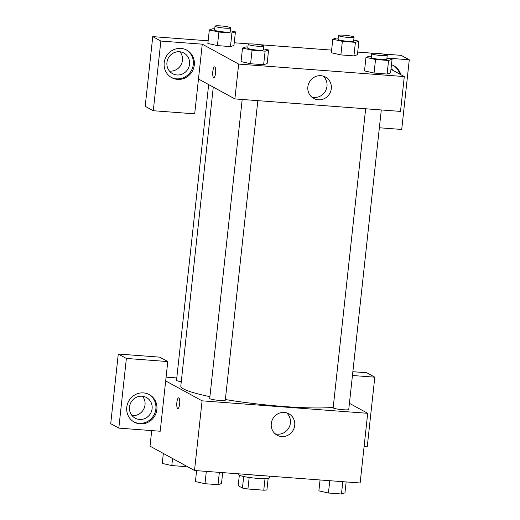 <?xml version="1.0" encoding="UTF-8"?>
<svg xmlns="http://www.w3.org/2000/svg" width="520" height="520" viewBox="0 0 520 520"><rect width="100%" height="100%" fill="white"/><g stroke="black" fill="none" stroke-linecap="round" stroke-linejoin="round"><path stroke-width="0.78" d="M265.018 478.673L263.764 490.197L247.917 489.001A15.178 1.774 6.2 0 1 242.45 488.046L238.192 485.713L239.323 475.319M263.764 490.197A15.178 1.774 6.2 0 0 266.916 489.885L268.158 478.446M269.594 476.164L269.406 477.887A15.678 1.833 -173.8 0 1 253.617 478.01A15.678 1.833 -173.8 0 1 238.225 474.494L238.303 473.804M249.178 477.451L247.917 489.001M243.705 476.509L242.45 488.046M252.129 474.844A23.523 2.75 6.2 0 0 267.735 476.021M349.427 403.319L367.705 413.316L360.139 482.989L194.519 470.503L150.02 446.166L151.71 430.599M179.647 403.936A5.388 1.456 94.3 0 1 177.853 408.551A5.388 1.456 94.3 0 1 176.806 403.065A5.388 1.456 94.3 0 1 178.666 397.8A5.388 1.456 94.3 0 1 179.647 403.936M160.212 431.236L167.778 361.569L126.373 358.443L118.807 428.116L160.212 431.236M367.705 413.316L202.085 400.829L194.519 470.503M202.085 400.829L165.678 380.919M178.666 397.8A5.388 1.456 -85.7 0 0 176.813 403.065A5.388 1.456 -85.7 0 0 177.853 408.551M140.14 423.872A15.678 14.989 -61.3 0 1 134.297 422.149A15.678 14.989 -61.3 0 1 128.667 401.2A15.678 14.989 -61.3 0 1 149.344 394.628A15.678 14.989 -61.3 0 1 156.221 412.64A15.678 14.989 -61.3 0 1 140.14 423.872M133.796 421.863A15.678 14.989 118.7 0 0 139.126 423.319A15.678 14.989 118.7 0 0 155.116 412.373A15.678 14.989 118.7 0 0 148.831 394.362M129.519 406.985A11.758 11.239 -61.3 0 1 146.452 397.521A11.758 11.239 -61.3 0 1 152.1 408.688A11.758 11.239 -61.3 0 1 135.167 418.158A11.758 11.239 -61.3 0 1 129.519 406.985M142.538 396.272A11.758 11.239 -61.3 0 1 145.022 404.813A11.758 11.239 -61.3 0 1 132.002 415.532M118.807 428.116L110.715 423.696L118.281 354.022L126.373 358.443M167.778 361.569L159.685 357.143L118.281 354.022M271.284 423.605A12.207 11.668 -61.3 0 1 288.86 413.784A12.207 11.668 -61.3 0 1 293.241 430.085A12.207 11.668 -61.3 0 1 277.147 435.201A12.207 11.668 -61.3 0 1 271.284 423.605M275.119 433.778A12.207 11.668 118.7 0 0 288.918 427.726A12.207 11.668 118.7 0 0 286.572 412.841M364.091 446.609L367.237 446.849L374.803 377.175L352.45 375.492M374.803 377.175L366.717 372.749L352.865 371.709M166.088 377.137L176.794 377.943M208.663 84.578L176.534 380.334A7.839 0.916 6.2 0 0 181.272 381.7M242.19 99.47L209.709 398.476A7.839 0.916 6.2 0 0 217.406 400.231A7.839 0.916 6.2 0 0 225.297 400.166L257.836 100.646M365.651 108.778L333.171 407.784A7.839 0.916 6.2 0 0 340.866 409.539A7.839 0.916 6.2 0 0 348.757 409.474L381.297 109.96M213.278 87.1L180.804 386.016A82.323 9.614 6.2 0 0 209.905 396.65M225.368 399.522A82.323 9.614 6.2 0 0 333.216 407.368M390.975 69.29L404.293 76.57L400.504 111.403L234.884 98.917L198.478 79.008L194.688 113.848L153.283 110.721L160.856 41.054L202.261 44.174L198.478 79.008M169.429 71.045A11.758 11.239 118.7 0 0 182.442 60.327A11.758 11.239 118.7 0 0 179.959 51.779M153.283 110.721L145.197 106.301L152.763 36.628L208.162 40.807M379.366 127.77L401.719 129.454L409.286 59.781L401.193 55.361L382.525 53.95M373.185 53.248L357.701 52.078M331.624 50.115L259.058 44.642M249.717 43.94L234.24 42.77M189.527 64.201A11.758 11.239 -61.3 0 1 172.588 73.665A11.758 11.239 -61.3 0 1 166.94 62.498A11.758 11.239 -61.3 0 1 183.872 53.027A11.758 11.239 -61.3 0 1 189.527 64.201M171.223 77.376A15.678 14.989 118.7 0 0 176.553 78.832A15.678 14.989 118.7 0 0 192.543 67.886A15.678 14.989 118.7 0 0 186.258 49.875M177.561 79.385A15.678 14.989 -61.3 0 1 171.724 77.662A15.678 14.989 -61.3 0 1 166.095 56.712A15.678 14.989 -61.3 0 1 186.764 50.141A15.678 14.989 -61.3 0 1 193.648 68.153A15.678 14.989 -61.3 0 1 177.561 79.385M391.04 68.712A11.758 11.239 -61.3 0 1 393.588 70.72M399.828 74.133A15.678 14.989 118.7 0 0 393.282 65.487M391.469 64.734A15.678 14.989 -61.3 0 1 393.796 65.754A15.678 14.989 -61.3 0 1 400.835 74.685M409.286 59.781L386.932 58.097M160.856 41.054L152.763 36.628M230.289 30.719L235.424 31.87L233.948 45.422L230.464 46.586L217.425 45.604L207.857 43.453L209.346 29.907L212.83 28.737L214.714 28.88M263.464 48.854L268.593 50.011L267.124 63.557L263.64 64.727L250.601 63.745L241.033 61.594M386.925 58.162L392.06 59.319L390.585 72.865L387.101 74.035L374.062 73.053L364.494 70.902M353.75 40.027L358.885 41.178L357.416 54.73L353.925 55.893L340.886 54.912L331.325 52.761L332.807 39.215L336.291 38.044L338.175 38.188M404.293 76.57L238.667 64.084L202.261 44.174M307.866 86.859A12.207 11.668 -61.3 0 1 325.442 77.038A12.207 11.668 -61.3 0 1 329.823 93.34A12.207 11.668 -61.3 0 1 313.729 98.456A12.207 11.668 -61.3 0 1 307.866 86.859M238.667 64.084L234.884 98.917M311.701 97.032A12.207 11.668 118.7 0 0 325.5 90.981A12.207 11.668 118.7 0 0 323.154 76.096M215.599 73.002A5.388 1.456 94.3 0 1 213.805 77.617A5.388 1.456 94.3 0 1 212.758 72.13A5.388 1.456 94.3 0 1 214.617 66.866A5.388 1.456 94.3 0 1 215.599 73.002M214.617 66.866A5.388 1.456 -85.7 0 0 212.764 72.13A5.388 1.456 -85.7 0 0 213.805 77.617M392.06 59.319L388.57 60.489L375.531 59.501L365.982 57.356L369.466 56.186L371.351 56.329M371.644 53.618L371.222 57.493A7.839 0.916 6.2 0 0 378.918 59.248A7.839 0.916 6.2 0 0 386.815 59.182L387.238 55.315A7.839 0.916 6.2 0 0 386.971 55.036A7.839 0.916 6.2 0 0 378.469 53.45A7.839 0.916 6.2 0 0 371.644 53.618A7.839 0.916 6.2 0 0 379.34 55.373A7.839 0.916 6.2 0 0 387.238 55.315M365.982 57.356L364.507 70.902L374.062 73.053L387.101 74.035L388.57 60.489M375.531 59.501L374.062 73.053M268.593 50.011L265.109 51.181L252.07 50.193L242.515 48.048L245.999 46.878L247.891 47.021M248.183 44.311L247.761 48.178A7.839 0.916 6.2 0 0 255.457 49.94A7.839 0.916 6.2 0 0 263.347 49.875L263.77 46.007A7.839 0.916 6.2 0 0 263.503 45.727A7.839 0.916 6.2 0 0 255.008 44.142A7.839 0.916 6.2 0 0 248.183 44.311A7.839 0.916 6.2 0 0 255.879 46.066A7.839 0.916 6.2 0 0 263.77 46.007M242.515 48.048L241.046 61.594L250.601 63.745L263.64 64.727L265.109 51.181M252.07 50.193L250.601 63.745M358.885 41.178L355.401 42.348L342.362 41.366L332.807 39.215M338.475 35.477L338.052 39.351A7.839 0.916 6.2 0 0 345.748 41.106A7.839 0.916 6.2 0 0 353.639 41.041L354.062 37.173A7.839 0.916 6.2 0 0 353.795 36.894A7.839 0.916 6.2 0 0 345.293 35.308A7.839 0.916 6.2 0 0 338.475 35.477A7.839 0.916 6.2 0 0 346.171 37.239A7.839 0.916 6.2 0 0 354.062 37.173M355.401 42.348L353.925 55.893L340.886 54.912L331.338 52.761M342.362 41.366L340.886 54.912M235.424 31.87L231.94 33.039L218.894 32.058L209.346 29.907M215.007 26.169L214.591 30.043A7.839 0.916 6.2 0 0 222.287 31.798A7.839 0.916 6.2 0 0 230.178 31.733L230.6 27.866A7.839 0.916 6.2 0 0 230.334 27.586A7.839 0.916 6.2 0 0 221.832 26A7.839 0.916 6.2 0 0 215.007 26.169A7.839 0.916 6.2 0 0 222.703 27.93A7.839 0.916 6.2 0 0 230.6 27.866M231.94 33.039L230.464 46.586L217.425 45.604L207.87 43.453M218.894 32.058L217.425 45.604M346.151 481.936L344.962 492.83L341.478 494L328.439 493.019L318.883 490.867L320.067 479.966M342.817 481.683L341.478 494M329.778 480.701L328.439 493.019M222.683 472.628L221.5 483.522L218.017 484.692L204.978 483.71L195.422 481.559L196.606 470.659M219.356 472.375L218.017 484.692M206.317 471.393L204.978 483.71M186.362 466.043L184.841 466.55L171.802 465.569L162.247 463.418L163.332 453.447M184.977 465.283L184.841 466.55M172.569 458.504L171.802 465.569"/></g></svg>
